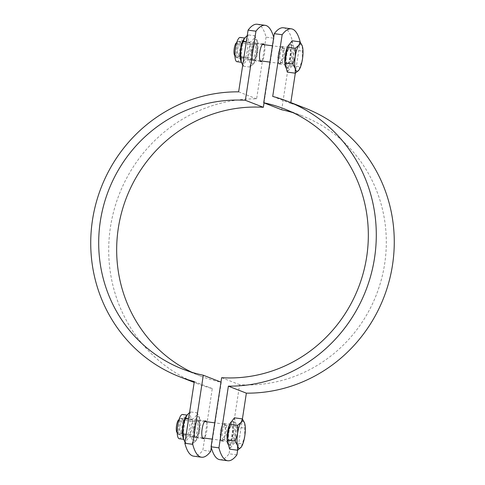 <?xml version="1.0" encoding="UTF-8"?>
<svg xmlns="http://www.w3.org/2000/svg" width="485" height="485" viewBox="0 0 485 485"><rect width="100%" height="100%" fill="white"/><g stroke="black" fill="none" stroke-linecap="round" stroke-linejoin="round"><path stroke-width="0.36" stroke-dasharray="2.42 1.82" d="M229.344 442.126A8.936 2.443 -82.3 0 1 228.314 432.693A8.936 2.443 -82.3 0 1 231.885 424.454A8.936 2.443 -82.3 0 1 233.109 433.638A8.936 2.443 -82.3 0 1 229.502 442.168A8.936 2.443 -82.3 0 1 229.344 442.126M221.475 441.065A8.936 2.443 97.7 0 0 221.633 441.107A8.936 2.443 97.7 0 0 225.246 432.578A8.936 2.443 97.7 0 0 224.021 423.393A8.936 2.443 97.7 0 0 220.445 431.632A8.936 2.443 97.7 0 0 221.475 441.065M279.172 64.032A8.936 2.443 97.7 0 0 279.33 64.075A8.936 2.443 97.7 0 0 282.943 55.545A8.936 2.443 97.7 0 0 281.712 46.36A8.936 2.443 97.7 0 0 278.141 54.599A8.936 2.443 97.7 0 0 279.172 64.032M287.035 65.087A8.936 2.443 -82.3 0 1 286.004 55.654A8.936 2.443 -82.3 0 1 289.575 47.415A8.936 2.443 -82.3 0 1 290.806 56.599A8.936 2.443 -82.3 0 1 287.193 65.129A8.936 2.443 -82.3 0 1 287.035 65.087M236.916 454.851L229.053 453.796A68.743 18.794 -82.3 0 1 219.887 459.689M237.632 450.213L242.415 418.925M283.458 27.778A68.743 18.794 -82.3 0 1 292.273 40.679L300.136 41.734M292.273 40.679L281.7 109.768M293.085 112.69A139.68 134.066 111.3 0 1 302.203 115.854A139.68 134.066 111.3 0 1 382.544 274.849A139.68 134.066 111.3 0 1 239.626 384.702L229.053 453.796M305.204 108.167A147.931 141.984 -68.7 0 0 290.691 103.432L290.824 102.565M295.323 73.174L300.112 41.886M272.715 96.424L290.691 103.432M221.651 377.7L239.626 384.702M255.656 42.874A8.936 2.443 97.7 0 0 255.498 42.832A8.936 2.443 97.7 0 0 251.891 51.361A8.936 2.443 97.7 0 0 253.115 60.546A8.936 2.443 97.7 0 0 256.686 52.307A8.936 2.443 97.7 0 0 255.656 42.874M264.204 44.699A8.936 2.443 -82.3 0 1 264.592 53.071A8.936 2.443 -82.3 0 1 262.003 61.049M206.507 421.732A8.936 2.443 -82.3 0 1 206.901 430.11A8.936 2.443 -82.3 0 1 204.312 438.082M197.965 419.913A8.936 2.443 97.7 0 0 197.807 419.871A8.936 2.443 97.7 0 0 194.194 428.4A8.936 2.443 97.7 0 0 195.425 437.585A8.936 2.443 97.7 0 0 198.995 429.346A8.936 2.443 97.7 0 0 197.965 419.913M257.25 24.25A68.743 18.794 -82.3 0 1 266.059 37.151L273.922 38.212A68.743 18.794 97.7 0 0 273.716 37.448M266.059 37.151L256.62 98.849A147.931 141.984 -68.7 0 0 111.865 219.214A147.931 141.984 -68.7 0 0 197.777 383.835A147.931 141.984 -68.7 0 0 212.285 388.576L202.839 450.268A68.743 18.794 -82.3 0 1 193.673 456.167M238.638 91.841L256.62 98.849M210.708 451.329L202.839 450.268M211.284 447.552L221.281 382.235A139.68 134.066 111.3 0 1 200.772 376.154A139.68 134.066 111.3 0 1 191.914 372.31M220.972 382.119L221.281 382.235M264.028 102.881L273.922 38.212M194.309 381.568L212.285 388.576M236.322 57.576A8.251 2.255 -82.3 0 1 235.88 57.188A8.251 2.255 -82.3 0 1 235.334 49.137A8.251 2.255 -82.3 0 1 237.989 41.516A8.251 2.255 -82.3 0 1 238.668 41.261A8.251 2.255 -82.3 0 1 239.802 49.737A8.251 2.255 -82.3 0 1 236.468 57.612A8.251 2.255 -82.3 0 1 236.322 57.576M234.619 55.387A6.56 1.794 97.7 0 0 234.97 55.696A6.56 1.794 97.7 0 0 237.826 48.736A6.56 1.794 97.7 0 0 236.292 42.916M279.275 63.353A8.251 2.255 -82.3 0 1 278.323 54.647A8.251 2.255 -82.3 0 1 281.621 47.039A8.251 2.255 -82.3 0 1 281.894 47.142A8.251 2.255 -82.3 0 1 282.755 55.514A8.251 2.255 -82.3 0 1 279.712 63.365A8.251 2.255 -82.3 0 1 279.421 63.389A8.251 2.255 -82.3 0 1 279.275 63.353M302.294 46.057L302.464 59.085L298.869 70.131M292.091 40.788L294.492 50.022L292.091 65.681L300.1 66.76M294.492 50.022L302.494 51.101M292.091 65.681L287.302 72.113M287.89 68.252A11.961 3.268 -82.3 0 1 286.508 55.623A11.961 3.268 -82.3 0 1 291.291 44.596A11.961 3.268 -82.3 0 1 292.94 56.884A11.961 3.268 -82.3 0 1 288.102 68.306A11.961 3.268 -82.3 0 1 287.89 68.252M289.254 44.602A11.961 3.268 -82.3 0 1 289.981 44.42A11.961 3.268 -82.3 0 1 291.624 56.709A11.961 3.268 -82.3 0 1 286.793 68.13A11.961 3.268 -82.3 0 1 286.58 68.076A11.961 3.268 -82.3 0 1 286.18 67.809M287.253 47.506A11.961 3.268 -82.3 0 1 287.52 46.924M287.253 63.681A7.505 2.049 -82.3 0 1 286.386 55.757A7.505 2.049 -82.3 0 1 289.387 48.833A7.505 2.049 -82.3 0 1 290.418 56.545A7.505 2.049 -82.3 0 1 287.387 63.711A7.505 2.049 -82.3 0 1 287.253 63.681M280.997 62.838A7.505 2.049 -82.3 0 1 280.13 54.914A7.505 2.049 -82.3 0 1 283.131 47.997A7.505 2.049 -82.3 0 1 283.379 48.088A7.505 2.049 -82.3 0 1 284.161 55.708A7.505 2.049 -82.3 0 1 281.391 62.844A7.505 2.049 -82.3 0 1 281.13 62.868A7.505 2.049 -82.3 0 1 280.997 62.838M241.166 50.373A6.76 1.849 97.7 0 0 241.087 43.971A6.76 1.849 97.7 0 0 240.299 42.983A6.76 1.849 97.7 0 0 237.571 49.44A6.76 1.849 97.7 0 0 238.499 56.381A6.76 1.849 97.7 0 0 239.517 55.636A6.76 1.849 97.7 0 0 241.166 50.373M240.736 50.416A8.251 2.255 -82.3 0 1 238.723 56.836A8.251 2.255 -82.3 0 1 236.347 49.276A8.251 2.255 -82.3 0 1 240.639 42.607A8.251 2.255 -82.3 0 1 240.736 50.416M251.721 50.889A6.76 1.849 -82.3 0 1 253.37 45.626A6.76 1.849 -82.3 0 1 254.389 44.881A6.76 1.849 -82.3 0 1 255.255 52.271A6.76 1.849 -82.3 0 1 252.588 58.279A6.76 1.849 -82.3 0 1 251.806 57.291A6.76 1.849 -82.3 0 1 251.721 50.889M236.953 61.698A12.234 3.346 97.7 0 0 241.779 50.822A12.234 3.346 97.7 0 0 240.214 37.448M252.151 50.846A8.251 2.255 97.7 0 0 252.255 58.655A8.251 2.255 97.7 0 0 256.541 51.992A8.251 2.255 97.7 0 0 254.164 44.426A8.251 2.255 97.7 0 0 252.151 50.846M252.461 63.759A12.234 3.346 97.7 0 0 254.522 62.468A12.234 3.346 97.7 0 0 257.626 52.137A12.234 3.346 97.7 0 0 257.359 41.352A12.234 3.346 97.7 0 0 251.6 47.791A12.234 3.346 97.7 0 0 252.461 63.759M242.73 65.135L243.428 66.209C243.452 63.856 245.046 61.71 248.223 59.782C247.447 54.35 248.247 49.124 250.618 44.117C248.241 40.831 247.447 37.751 248.223 34.89L247.259 35.538M240.772 60.613A12.234 3.346 97.7 0 0 241.979 62.347A12.234 3.346 97.7 0 0 242.191 62.407A12.234 3.346 97.7 0 0 247.023 51.525A12.234 3.346 97.7 0 0 245.452 38.151A12.234 3.346 97.7 0 0 243.609 39.503M254.704 35.763L256.892 39.928L257.098 44.99C257.881 50.422 257.08 55.642 254.704 60.649L253.703 63.705L249.908 67.082C250.69 64.214 249.89 61.14 247.514 57.848C249.89 52.841 250.684 47.621 249.908 42.189C253.085 40.255 254.68 38.115 254.704 35.763L248.223 34.89M254.704 60.649L248.223 59.782M249.908 67.082L243.428 66.209M247.514 57.848L243.919 57.363M257.098 44.99L250.618 44.117M249.908 42.189L246.313 41.704M178.625 434.608A8.251 2.255 -82.3 0 1 178.183 434.227A8.251 2.255 -82.3 0 1 177.637 426.176A8.251 2.255 -82.3 0 1 180.293 418.549A8.251 2.255 -82.3 0 1 180.972 418.3A8.251 2.255 -82.3 0 1 182.105 426.776A8.251 2.255 -82.3 0 1 178.771 434.651A8.251 2.255 -82.3 0 1 178.625 434.608M176.922 432.426A6.56 1.794 97.7 0 0 177.274 432.729A6.56 1.794 97.7 0 0 180.129 425.775A6.56 1.794 97.7 0 0 178.601 419.955M221.584 440.392A8.251 2.255 -82.3 0 1 220.633 431.68A8.251 2.255 -82.3 0 1 223.924 424.078A8.251 2.255 -82.3 0 1 224.197 424.181A8.251 2.255 -82.3 0 1 225.064 432.553A8.251 2.255 -82.3 0 1 222.015 440.398A8.251 2.255 -82.3 0 1 221.73 440.428A8.251 2.255 -82.3 0 1 221.584 440.392M244.598 423.09L244.773 436.124L241.178 447.164M234.4 417.827L236.795 427.055L234.4 442.72L242.403 443.793M236.795 427.055L244.798 428.134M234.4 442.72L229.605 449.146M230.199 445.285A11.961 3.268 -82.3 0 1 228.817 432.656A11.961 3.268 -82.3 0 1 233.594 421.635A11.961 3.268 -82.3 0 1 235.243 433.923A11.961 3.268 -82.3 0 1 230.405 445.339A11.961 3.268 -82.3 0 1 230.199 445.285M231.557 421.635A11.961 3.268 -82.3 0 1 232.285 421.459A11.961 3.268 -82.3 0 1 233.934 433.748A11.961 3.268 -82.3 0 1 229.096 445.163A11.961 3.268 -82.3 0 1 228.884 445.109A11.961 3.268 -82.3 0 1 228.49 444.848M229.563 424.539A11.961 3.268 -82.3 0 1 229.823 423.963M229.557 440.713A7.505 2.049 -82.3 0 1 228.69 432.79A7.505 2.049 -82.3 0 1 231.691 425.872A7.505 2.049 -82.3 0 1 232.727 433.584A7.505 2.049 -82.3 0 1 229.69 440.75A7.505 2.049 -82.3 0 1 229.557 440.713M223.3 439.871A7.505 2.049 -82.3 0 1 222.439 431.947A7.505 2.049 -82.3 0 1 225.434 425.03A7.505 2.049 -82.3 0 1 225.683 425.127A7.505 2.049 -82.3 0 1 226.471 432.741A7.505 2.049 -82.3 0 1 223.7 439.883A7.505 2.049 -82.3 0 1 223.433 439.907A7.505 2.049 -82.3 0 1 223.3 439.871M183.475 427.406A6.76 1.849 97.7 0 0 183.391 421.01A6.76 1.849 97.7 0 0 182.609 420.022A6.76 1.849 97.7 0 0 179.874 426.479A6.76 1.849 97.7 0 0 180.808 433.42A6.76 1.849 97.7 0 0 181.82 432.675A6.76 1.849 97.7 0 0 183.475 427.406M183.045 427.449A8.251 2.255 -82.3 0 1 181.026 433.875A8.251 2.255 -82.3 0 1 178.65 426.309A8.251 2.255 -82.3 0 1 182.942 419.64A8.251 2.255 -82.3 0 1 183.045 427.449M194.03 427.928A6.76 1.849 -82.3 0 1 195.679 422.665A6.76 1.849 -82.3 0 1 196.698 421.914A6.76 1.849 -82.3 0 1 197.565 429.304A6.76 1.849 -82.3 0 1 194.891 435.318A6.76 1.849 -82.3 0 1 194.109 434.324A6.76 1.849 -82.3 0 1 194.03 427.928M179.256 438.737A12.234 3.346 97.7 0 0 184.088 427.855A12.234 3.346 97.7 0 0 182.518 414.481M194.455 427.885A8.251 2.255 97.7 0 0 194.558 435.694A8.251 2.255 97.7 0 0 198.85 429.025A8.251 2.255 97.7 0 0 196.473 421.465A8.251 2.255 97.7 0 0 194.455 427.885M194.77 440.798A12.234 3.346 97.7 0 0 196.825 439.501A12.234 3.346 97.7 0 0 199.929 429.17A12.234 3.346 97.7 0 0 199.668 418.391A12.234 3.346 97.7 0 0 193.903 424.824A12.234 3.346 97.7 0 0 194.77 440.798M185.034 442.168L185.737 443.248C185.755 440.889 187.356 438.749 190.532 436.815C189.75 431.383 190.55 426.163 192.927 421.156C190.55 417.864 189.75 414.79 190.526 411.923L189.562 412.571M183.075 437.652A12.234 3.346 97.7 0 0 184.282 439.386A12.234 3.346 97.7 0 0 184.5 439.44A12.234 3.346 97.7 0 0 189.332 428.564A12.234 3.346 97.7 0 0 187.762 415.19A12.234 3.346 97.7 0 0 185.919 416.542M197.007 412.796L199.202 416.967L199.408 422.029C200.184 427.461 199.383 432.681 197.007 437.688L196.007 440.738L192.218 444.114C192.994 441.253 192.193 438.173 189.817 434.887C192.193 429.88 192.994 424.66 192.212 419.228C195.388 417.294 196.989 415.154 197.007 412.796L190.526 411.923M197.007 437.688L190.532 436.815M192.218 444.114L185.737 443.248M189.817 434.887L186.222 434.402M199.408 422.029L192.927 421.156M192.212 419.228L188.617 418.743M221.633 441.107L229.502 442.168M224.021 423.393L231.885 424.454M279.33 64.075L287.193 65.129M281.712 46.36L289.575 47.415M302.203 115.854L284.228 108.846M263.367 43.892L255.498 42.832M260.978 61.607L253.115 60.546M205.67 420.925L197.807 419.871M203.288 438.64L195.425 437.585M197.777 383.835L194.176 382.435M200.772 376.154L182.796 369.146M234.916 55.811L235.88 57.188M236.692 42.589L237.989 41.516M281.621 47.039L272.437 45.808M262.343 44.444L238.668 41.261M279.421 63.389L269.939 62.116M260.142 60.795L236.468 57.612M291.291 44.596L289.981 44.42M288.102 68.306L286.793 68.13M289.387 48.833L283.131 47.997M287.387 63.711L281.13 62.868M283.379 48.088L281.894 47.142M281.391 62.844L279.712 63.365M241.087 43.971L240.639 42.607M239.517 55.636L238.723 56.836M254.389 44.881L240.299 42.983M238.499 56.381L252.588 58.279M251.806 57.291L252.255 58.655M253.37 45.626L254.164 44.426M257.359 41.352L256.892 39.928M254.522 62.468L253.703 63.705M245.452 38.151L244.592 38.036M242.191 62.407L241.324 62.286M177.219 432.85L178.183 434.227M178.995 419.622L180.293 418.549M223.924 424.078L214.746 422.841M204.646 421.483L180.972 418.3M221.73 440.428L212.248 439.149M202.445 437.834L178.771 434.651M233.594 421.635L232.285 421.459M230.405 445.339L229.096 445.163M231.691 425.872L225.434 425.03M229.69 440.75L223.433 439.907M225.683 425.127L224.197 424.181M223.7 439.883L222.015 440.398M183.391 421.01L182.942 419.64M181.82 432.675L181.026 433.875M196.698 421.914L182.609 420.022M180.802 433.42L194.891 435.318M194.109 434.324L194.558 435.694M195.679 422.665L196.473 421.465M199.668 418.391L199.202 416.967M196.825 439.501L196.007 440.738M187.762 415.19L186.895 415.075M184.5 439.44L183.627 439.325"/><path stroke-width="0.73" d="M227.75 460.75L219.887 459.689A68.743 18.794 -82.3 0 1 211.078 446.788L218.941 447.849A68.743 18.794 97.7 0 0 227.75 460.75A68.743 18.794 97.7 0 0 236.916 454.851L237.632 450.213M300.112 41.886L300.136 41.734A68.743 18.794 97.7 0 0 291.327 28.833A68.743 18.794 97.7 0 0 282.161 34.732L272.715 96.424A147.931 141.984 111.3 0 1 287.223 101.165A147.931 141.984 111.3 0 1 373.135 265.786A147.931 141.984 111.3 0 1 228.38 386.151L218.941 447.849M282.161 34.732L274.292 33.671A68.743 18.794 -82.3 0 1 283.458 27.778L291.327 28.833M211.078 446.788L221.651 377.7A139.68 134.066 -68.7 0 0 364.568 267.847A139.68 134.066 -68.7 0 0 284.228 108.846A139.68 134.066 -68.7 0 0 263.719 102.765L274.292 33.671M242.415 418.925L246.362 393.159A147.931 141.984 -68.7 0 0 391.11 272.788A147.931 141.984 -68.7 0 0 305.204 108.167L287.223 101.165M228.38 386.151L246.362 393.159M263.719 102.765L281.7 109.768A139.68 134.066 111.3 0 1 293.085 112.69M290.824 102.565L295.323 73.174M262.003 61.049A8.936 2.443 -82.3 0 1 260.978 61.607A8.936 2.443 -82.3 0 1 259.754 52.422A8.936 2.443 -82.3 0 1 263.367 43.892A8.936 2.443 -82.3 0 1 263.525 43.935A8.936 2.443 -82.3 0 1 264.204 44.699M204.312 438.082A8.936 2.443 -82.3 0 1 203.288 438.64A8.936 2.443 -82.3 0 1 202.057 429.455A8.936 2.443 -82.3 0 1 205.67 420.925A8.936 2.443 -82.3 0 1 205.828 420.968A8.936 2.443 -82.3 0 1 206.507 421.732M255.947 31.204L248.084 30.149A68.743 18.794 -82.3 0 1 257.25 24.25L265.113 25.311A68.743 18.794 97.7 0 0 255.947 31.204L245.374 100.298A139.68 134.066 -68.7 0 0 102.456 210.15A139.68 134.066 -68.7 0 0 182.796 369.146A139.68 134.066 -68.7 0 0 203.3 375.232L192.727 444.321A68.743 18.794 97.7 0 0 201.542 457.222A68.743 18.794 97.7 0 0 210.708 451.329L211.284 447.552M273.716 37.448A68.743 18.794 97.7 0 0 265.113 25.311M201.542 457.222L193.673 456.167A68.743 18.794 -82.3 0 1 184.864 443.266L194.309 381.568A147.931 141.984 111.3 0 1 179.796 376.833A147.931 141.984 111.3 0 1 93.89 212.212A147.931 141.984 111.3 0 1 238.638 91.841L248.084 30.149M184.864 443.266L192.727 444.321M203.3 375.232L220.972 382.119M191.914 372.31A139.68 134.066 111.3 0 1 121.656 212.278A139.68 134.066 111.3 0 1 263.349 107.3L264.028 102.881M245.374 100.298L263.349 107.3M236.692 42.589L236.292 42.916A6.56 1.794 97.7 0 0 234.182 48.985A6.56 1.794 97.7 0 0 234.619 55.387L234.916 55.811M295.274 68.731L292.91 63.959L295.274 56.284A13.75 3.759 97.7 0 0 295.274 68.731A13.75 3.759 97.7 0 0 298.869 70.131L295.304 73.186L295.274 68.731M295.304 48.294L298.869 45.238A13.75 3.759 97.7 0 0 295.274 56.284L295.304 48.294L287.302 47.221L292.091 40.788L300.1 41.868L302.294 46.057M299.112 69.791L298.869 70.131A13.75 3.759 97.7 0 0 299.112 69.791A13.75 3.759 97.7 0 0 302.464 59.085A13.75 3.759 97.7 0 0 302.464 46.639A13.75 3.759 97.7 0 0 302.3 46.069A13.75 3.759 97.7 0 0 298.869 45.238L300.1 41.868M292.91 63.959L284.901 62.88L287.302 72.113L295.304 73.186M284.901 62.88L287.302 47.221M286.18 67.809A11.961 3.268 -82.3 0 1 284.828 59.231A11.961 3.268 -82.3 0 1 287.253 47.506M287.52 46.924A11.961 3.268 -82.3 0 1 289.254 44.602M244.592 38.036L240.214 37.448A12.234 3.346 97.7 0 0 235.267 49.13A12.234 3.346 97.7 0 0 236.953 61.698L241.324 62.286M247.259 35.538L244.428 38.266L243.428 41.316C241.051 46.324 240.257 51.543 241.033 56.975L241.239 62.044L242.73 65.135M244.428 38.266L243.609 39.503A12.234 3.346 97.7 0 0 240.512 49.834A12.234 3.346 97.7 0 0 240.772 60.613L241.239 62.044M243.919 57.363L241.033 56.975M246.313 41.704L243.428 41.316M178.995 419.622L178.601 419.955A6.56 1.794 97.7 0 0 176.485 426.018A6.56 1.794 97.7 0 0 176.922 432.426L177.219 432.85M237.583 445.763L235.213 440.992L237.583 433.317A13.75 3.759 97.7 0 0 237.583 445.763A13.75 3.759 97.7 0 0 241.178 447.164L237.608 450.225L237.583 445.763M237.608 425.333L241.178 422.277A13.75 3.759 97.7 0 0 237.583 433.317L237.608 425.333L229.605 424.254L234.4 417.827L242.403 418.901L244.598 423.09A13.75 3.759 97.7 0 0 241.178 422.277L242.403 418.901M241.415 446.83L241.178 447.164A13.75 3.759 97.7 0 0 241.415 446.83A13.75 3.759 97.7 0 0 244.773 436.124A13.75 3.759 97.7 0 0 244.773 423.678A13.75 3.759 97.7 0 0 244.604 423.108L244.592 423.072M235.213 440.992L227.21 439.913L229.605 449.146L237.608 450.225M227.21 439.913L229.605 424.254M228.49 444.848A11.961 3.268 -82.3 0 1 227.132 436.264A11.961 3.268 -82.3 0 1 229.563 424.539M229.823 423.963A11.961 3.268 -82.3 0 1 231.557 421.635M186.895 415.075L182.518 414.481A12.234 3.346 97.7 0 0 177.571 426.163A12.234 3.346 97.7 0 0 179.256 438.737L183.627 439.325M189.562 412.571L186.737 415.299L185.737 418.355C183.36 423.363 182.56 428.582 183.336 434.014L183.542 439.077L185.034 442.168M186.737 415.299L185.919 416.542A12.234 3.346 97.7 0 0 182.815 426.867A12.234 3.346 97.7 0 0 183.075 437.652L183.542 439.077M186.222 434.402L183.336 434.014M188.617 418.743L185.737 418.355M194.176 382.435L179.796 376.833M272.437 45.808L262.343 44.444M269.939 62.116L260.142 60.795M214.746 422.841L204.646 421.483M212.248 439.149L202.445 437.834"/></g></svg>

